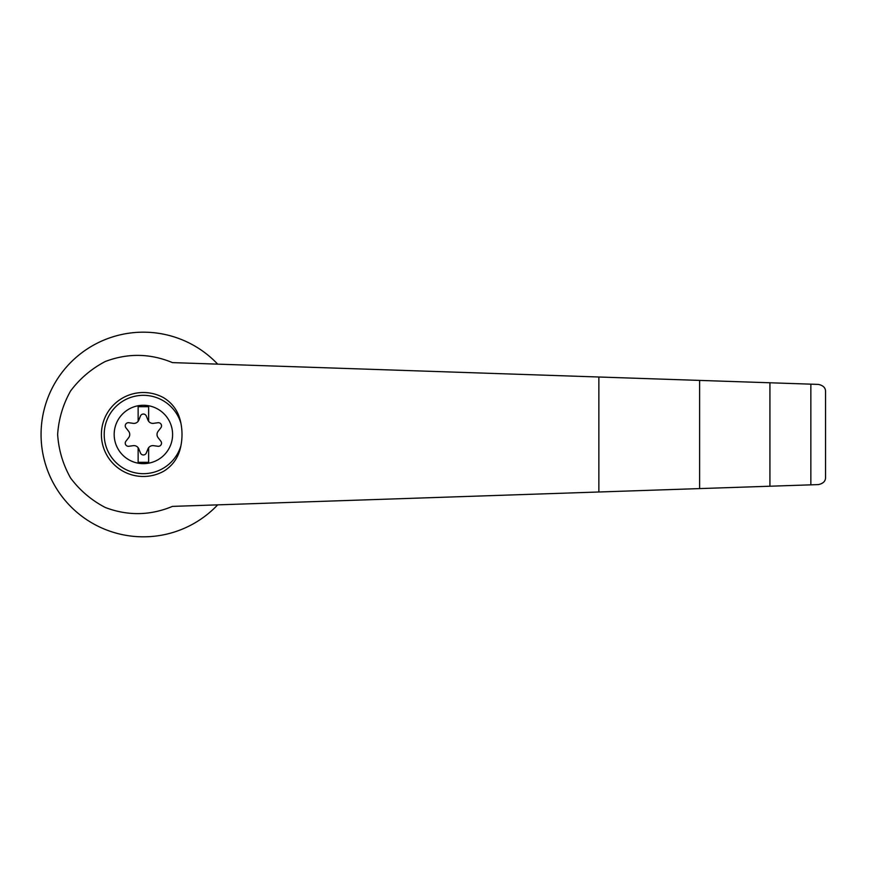 <?xml version="1.0" encoding="UTF-8"?>
<svg xmlns="http://www.w3.org/2000/svg" width="869" height="869" viewBox="0 0 869 869"><rect width="100%" height="100%" fill="white"/><g stroke="black" fill="none" stroke-linecap="round" stroke-linejoin="round"><path stroke-width="1.3" d="M172.453 362.612C150.228 353.368 127.841 352.988 105.312 361.493C91.517 368.695 79.948 378.504 70.606 390.941C62.981 404.476 58.657 418.999 57.636 434.5C58.657 450.001 62.981 464.524 70.606 478.059C79.948 490.496 91.517 500.305 105.312 507.507C127.841 516.012 150.228 515.632 172.453 506.388L699.61 488.595L699.61 380.405L172.453 362.612M217.684 364.144A102.325 102.325 0 0 0 71.692 361.493A102.325 102.325 0 0 0 71.692 507.507A102.325 102.325 0 0 0 217.684 504.856M699.61 488.595L818.446 484.587C823.301 483.522 825.669 481.078 825.55 477.244L825.55 391.756C825.669 387.922 823.301 385.478 818.446 384.413L699.61 380.405M143.385 405.28A29.22 29.22 0 0 1 171.367 442.886A29.22 29.22 0 0 1 114.306 431.676A29.22 29.22 0 0 1 143.385 405.28M138.138 447.709A5.247 5.247 0 0 0 133.207 445.667L128.818 446.275A3.15 3.15 0 0 1 125.907 441.224L128.634 437.726A5.247 5.247 0 0 0 128.634 431.274L125.907 427.776A3.15 3.15 0 0 1 128.818 422.725L133.207 423.333A5.247 5.247 0 0 0 138.138 421.291L138.138 406.692L148.632 406.692L148.632 421.291A5.247 5.247 0 0 0 153.552 423.333L157.941 422.725A3.15 3.15 0 0 1 160.863 427.776L158.136 431.274A5.247 5.247 0 0 0 158.136 437.726L160.863 441.224A3.15 3.15 0 0 1 157.941 446.275L153.552 445.667A5.247 5.247 0 0 0 147.969 448.893L146.296 452.999A3.15 3.15 0 0 1 140.463 452.999L138.801 448.893A5.247 5.247 0 0 0 138.138 447.709L138.138 462.308L148.632 462.308L148.632 447.709M180.915 445.743C178.808 456.996 173.029 465.512 163.6 471.291A41.984 41.984 0 0 1 101.401 434.5A41.984 41.984 0 0 1 163.6 397.709C173.029 403.488 178.808 412.004 180.915 423.257A56.604 54.671 90 0 1 180.915 445.743A39.181 39.181 0 0 1 120.595 466.371A39.181 39.181 0 0 1 120.595 402.629A39.181 39.181 0 0 1 180.915 423.257M810.853 484.848L810.853 384.152M769.923 486.227L769.923 382.773M138.138 421.291A5.247 5.247 0 0 0 138.801 420.107L140.463 416.001A3.15 3.15 0 0 1 146.296 416.001L147.969 420.107A5.247 5.247 0 0 0 148.632 421.291M825.55 477.244L825.55 391.756M598.86 491.995L598.86 377.005"/></g></svg>
